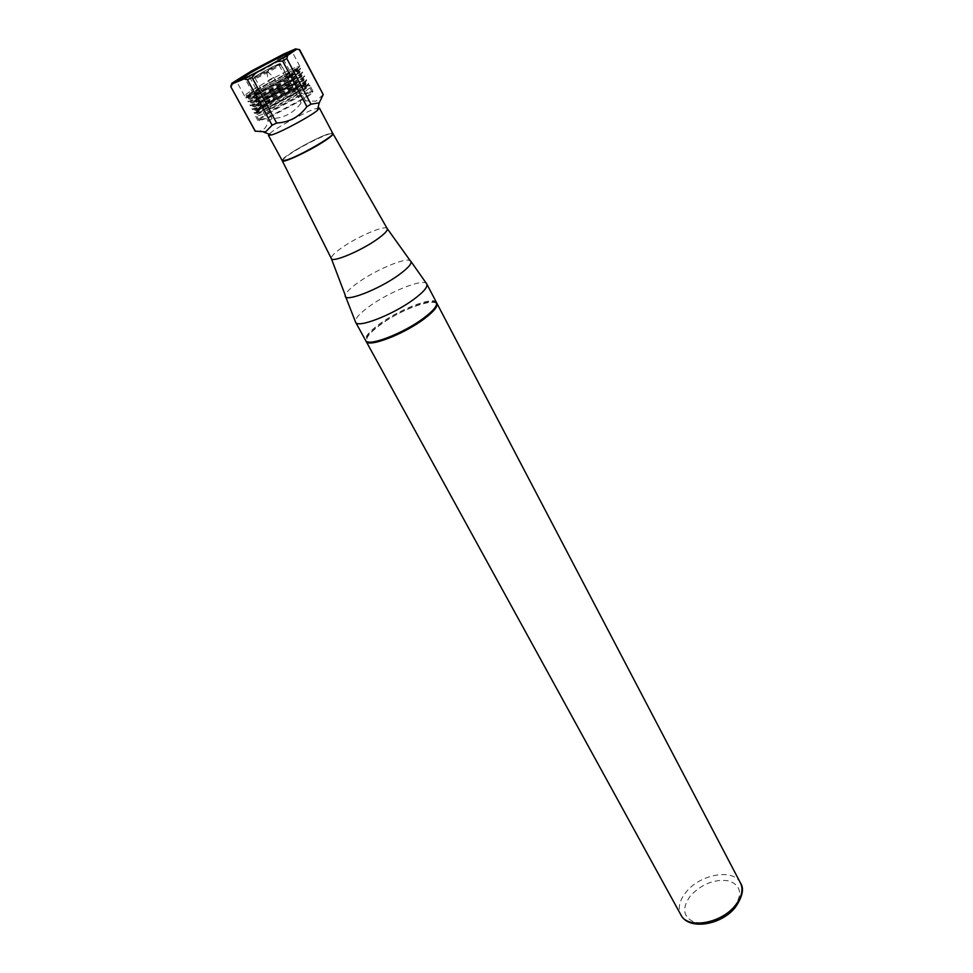 <?xml version="1.0" encoding="UTF-8"?>
<svg xmlns="http://www.w3.org/2000/svg" width="973" height="973" viewBox="0 0 973 973"><rect width="100%" height="100%" fill="white"/><g stroke="black" fill="none" stroke-linecap="round" stroke-linejoin="round"><path stroke-width="0.73" stroke-dasharray="4.87 3.65" d="M432.997 310.776C449.587 293.104 405.863 305.449 379.798 325.189C368.171 333.946 364.316 339.541 368.268 341.961M292.97 151.727C306.471 143.177 328.083 132.851 331.963 133.143C334.286 133.435 331.088 136.378 322.367 141.985C305.425 152.834 278.339 164.778 282.413 159.706L292.97 151.727M332.79 133.398L327.901 134.079C314.474 138.336 279.713 158.417 282.17 160.545M319.399 108.027L314.607 108.952C303.089 112.99 273.389 129.421 269.156 134.104M323.218 94.576L315.921 101.168L305.546 100.864L301.144 102.98C293.943 112.722 284.274 117.94 272.136 118.645L268.11 121.078C266.359 128.862 262.017 132.146 255.096 130.917L255.133 131.124M295.646 48.857L299.21 49.55L322.732 94.369M255.096 130.917L230.747 86.451M272.136 118.645L248.443 74.897L244.345 77.281L268.11 121.078M305.546 100.864L282.219 56.872L277.804 59.085L301.144 102.98M231.842 83.24L231.562 83.921M244.345 77.281L241.353 76.867M251.922 70.725L248.443 74.897M277.804 59.085L272.416 59.694M283.8 53.989L282.219 56.872M237.193 81.343L241.316 80.528C252.177 76.04 283.119 59.304 290.295 54.038L291.705 52.116M294.819 67.745C280.698 73.425 242.532 94.819 244.539 95.962L249.052 94.746C259.913 90.477 290.501 73.924 297.726 68.402L299.818 66.322L294.819 67.745M250.596 95.354L249.039 95.962C244.308 97.555 245.719 95.962 253.272 91.182L294.539 69.411C299.781 67.283 300.706 67.502 297.324 70.068L287.923 76.064C273.425 84.456 260.983 90.89 250.596 95.354M288.58 76.332C271.905 86.293 245.537 99.21 245.768 97.349L257.93 88.859L291.718 71.078L300.292 68.11C300.365 68.901 296.461 71.637 288.58 76.332M288.957 77.049L255.315 94.819L246.157 98.054C246.145 97.191 250.207 94.357 258.307 89.552C274.8 79.737 300.633 67.064 300.669 68.815L288.957 77.049M252.627 97.057L288.519 78.521L299.502 70.786L294.88 72.063C284.919 76.368 273.231 82.413 259.803 90.197C252.214 94.697 248.431 97.361 248.431 98.164L252.627 97.057M253.187 98.091L248.991 99.185L260.338 91.207L291.9 74.605L300.037 71.807C300.11 72.561 296.461 75.152 289.078 79.555C275.152 87.643 263.197 93.822 253.187 98.091M290.635 80.212C274.009 90.185 247.641 103.053 247.835 101.143L259.961 92.605L293.603 74.909L302.311 71.941C302.396 72.744 298.504 75.505 290.635 80.212M291.012 80.929L257.541 98.614L248.224 101.849C248.212 100.961 252.238 98.115 260.326 93.299C276.794 83.471 302.615 70.847 302.688 72.647L291.012 80.929M254.707 100.888L290.586 82.389L301.521 74.605L296.887 75.845C286.913 80.114 275.237 86.147 261.822 93.943C254.257 98.455 250.487 101.131 250.499 101.958L254.707 100.888M255.267 101.922L251.058 102.98L262.369 94.953L293.785 78.424L302.056 75.626C302.141 76.405 298.504 79.008 291.134 83.435C277.232 91.523 265.276 97.689 255.267 101.922M292.691 84.092C276.089 94.077 249.733 106.896 249.903 104.938L261.98 96.339C273.705 89.48 284.87 83.605 295.476 78.728L304.33 75.76C304.427 76.587 300.548 79.372 292.691 84.092M293.068 84.797L259.767 102.396C253.88 105.048 250.718 106.13 250.292 105.631C250.256 104.731 254.281 101.861 262.357 97.032C278.777 87.181 304.598 74.605 304.695 76.466L293.068 84.797M256.787 104.707L292.63 86.256L303.527 78.424L298.881 79.616C288.908 83.86 277.232 89.881 263.841 97.677C256.288 102.201 252.53 104.889 252.566 105.753L256.787 104.707M257.346 105.741L253.126 106.762L264.388 98.687L295.67 82.243L304.075 79.445C304.172 80.248 300.535 82.863 293.189 87.29C279.312 95.39 267.368 101.545 257.346 105.741M294.746 87.947C278.181 97.969 251.825 110.727 251.971 108.721L263.999 100.073C275.639 93.238 286.755 87.4 297.349 82.547L306.337 79.567C306.446 80.431 302.579 83.216 294.746 87.947M295.123 88.665L261.98 106.166C256.008 108.842 252.798 109.925 252.348 109.414C252.311 108.49 256.313 105.607 264.376 100.766C280.771 90.903 306.58 78.363 306.702 80.273C306.884 80.929 304.208 82.997 298.662 86.5L295.123 88.665M258.867 108.526L294.685 90.112L305.534 82.231L300.876 83.398C290.903 87.594 279.227 93.603 265.86 101.411C258.319 105.948 254.573 108.648 254.622 109.523L258.867 108.526M259.414 109.548L255.181 110.545L266.407 102.42L297.543 86.05L306.081 83.252C306.191 84.067 302.579 86.706 295.233 91.146C281.379 99.258 269.448 105.4 259.414 109.548M296.789 91.803C280.26 101.837 253.917 114.559 254.026 112.503C253.868 111.834 256.373 109.852 261.567 106.543L266.018 103.807C277.56 96.996 288.628 91.182 299.21 86.354C304.841 83.86 307.882 82.863 308.344 83.374C308.465 84.262 304.61 87.071 296.789 91.803M297.166 92.52L264.194 109.937C258.137 112.637 254.877 113.732 254.415 113.196C254.354 112.236 258.344 109.341 266.383 104.488C282.754 94.6 308.563 82.121 308.709 84.079C308.903 84.76 306.191 86.877 300.584 90.428L297.166 92.52M259.511 112.211L300.389 90.878C308.867 85.429 310.557 83.508 305.461 85.101L303.467 85.831C293.007 90.209 280.796 96.485 266.821 104.683L257.054 111.056C253.746 113.671 254.561 114.048 259.511 112.211M304.634 86.305C293.177 90.671 264.036 106.495 256.75 112.321L254.695 114.583L259.28 113.549C272.999 108.538 312.309 86.329 309.706 85.077L304.634 86.305M307.821 92.338C293.578 97.604 255.753 119.034 257.991 120.628L268.232 117.295L304.488 97.859C310.314 94.15 313.124 91.924 312.917 91.17L307.821 92.338M270.944 112.09C263.124 116.845 259.268 119.703 259.353 120.688L269.217 117.49L304.099 98.784C309.718 95.208 312.418 93.055 312.224 92.338L307.322 93.444C296.911 97.726 284.785 103.941 270.944 112.09M298.395 95.695C306.009 91.061 309.755 88.312 309.621 87.424C309.463 85.478 284.274 97.616 268.341 107.273C260.509 112.017 256.629 114.85 256.69 115.811C256.604 117.855 282.304 105.51 298.395 95.695M271.82 108.38L269.485 108.915C268.341 108.185 287.327 97.446 294.345 94.843L296.801 94.259C298.042 94.928 278.716 105.862 271.82 108.38M256.604 76.697C262.576 74.264 279.665 64.729 278.704 64.376L276.612 65.021C270.543 67.526 253.722 76.903 254.61 77.305L256.604 76.697M287.327 85.138C281.221 87.485 264.522 96.886 265.483 97.434L267.526 96.923C273.535 94.636 290.501 85.089 289.455 84.59L287.327 85.138M279.774 89.638L274.678 92.496L279.774 89.638M273.328 77.585L268.207 80.455L273.328 77.585M267.478 71.674L266.857 72.026L267.478 71.674M436.658 302.944C433.082 297.118 398.966 310.557 379.312 325.262C369.801 332.316 365.337 337.522 365.897 340.878M436.476 302.494C434.08 295.853 399.027 309.402 378.886 324.483C368.901 331.915 364.486 337.242 365.629 340.477M426.819 284.043C424.581 277.706 389.48 291.547 369.132 306.519C359.061 313.89 354.549 319.132 355.607 322.221M411.068 261.591L410.156 260.606C405.182 257.431 375.614 269.971 358.137 282.511C350.195 288.178 345.914 292.459 345.306 295.378L345.622 296.68M387.205 228.558C385.563 224.69 358.514 236.098 342.435 247.3C334.59 252.737 330.881 256.483 331.319 258.526M282.328 160.898L282.292 160.837C282.206 159.584 285.807 156.653 293.092 152.056C308.052 142.557 332.182 131.379 332.961 133.666L332.997 133.727M278.509 65.094L280.905 64.364C282.024 64.765 262.479 75.675 255.656 78.448L253.381 79.129C252.372 78.667 271.564 67.964 278.509 65.094M255.887 77.122C264.668 73.498 287.278 60.277 277.317 64.607C268.621 68.219 246.303 81.233 255.887 77.122M740.465 882.973C733.788 868.403 700.998 873.876 686.61 891.463C679.47 900.061 677.561 907.87 680.905 914.912M733.666 907.785C742.764 894.771 741.329 885.844 729.373 880.991C715.508 878.692 702.688 883.411 690.952 895.148C681.599 907.76 682.705 916.761 694.26 922.149C708.38 924.849 721.516 920.057 733.666 907.785M331.963 133.143L332.827 133.508M282.413 159.706L282.231 160.63M239.577 81.233L238.555 80.856M244.539 95.962L236.865 81.89M249.039 95.962L247.434 95.378M253.272 91.182L252.98 91.851M245.768 97.349L246.157 98.054M257.042 95.147L255.315 94.819M248.991 99.185L248.431 98.164M255.814 93.943L255.133 95.536M247.835 101.143L248.224 101.849M259.256 98.93L257.541 98.614M251.058 102.98L250.499 101.958M257.954 97.628L257.286 99.21M249.903 104.938L250.292 105.631M261.457 102.712L259.767 102.396M253.126 106.762L252.566 105.753M260.095 101.314L259.426 102.883M251.971 108.721L252.348 109.414M263.671 106.483L261.98 106.166M255.181 110.545L254.622 109.523M262.236 104.975L261.567 106.543M254.026 112.503L254.415 113.196M257.054 111.056L256.75 112.321M257.991 120.628L254.695 114.583M312.224 92.338L309.621 87.424M259.353 120.688L256.69 115.811M296.801 94.259L280.905 64.364L277.84 64.534C270.932 67.514 252.287 76.867 253.381 79.129L269.485 108.915M290.295 54.038L290.55 52.968M299.818 66.322L292.35 52.141M297.324 70.068L297.726 68.402M291 70.956L291.718 71.078M300.292 68.11L300.669 68.815M292.216 76.283L292.909 74.666M300.037 71.807L299.502 70.786M291.9 74.605L293.603 74.909M302.311 71.941L302.688 72.647M294.15 80.224L294.831 78.618M302.056 75.626L301.521 74.605M293.785 78.424L295.476 78.728M304.33 75.76L304.695 76.466M296.084 84.152L296.753 82.559M304.075 79.445L303.527 78.424M295.67 82.243L297.349 82.547M306.337 79.567L306.702 80.273M298.006 88.081L298.662 86.5M306.081 83.252L305.534 82.231M297.543 86.05L299.21 86.354M308.344 83.374L308.709 84.079M305.461 85.101L306.69 85.551M312.917 91.17L309.706 85.077M304.099 98.784L304.488 97.859M269.217 117.49L268.232 117.295M265.483 97.434L254.61 77.305M273.802 77.451L280.26 89.504M267.539 71.661L273.766 77.439M266.857 72.026L268.22 80.406M268.207 80.455L274.678 92.496M289.455 84.59L278.704 64.376"/><path stroke-width="1.46" d="M424.021 318.658L432.997 310.776M368.268 341.961C374.52 345.391 405.984 332.377 423.802 318.816M269.156 134.104L268.439 135.356L282.17 160.545L286.621 160.01C299.648 156.081 335.576 135.344 332.79 133.398L319.399 108.027L317.332 110.472L319.229 102.834L323.218 94.576M268.439 135.356L272.805 134.578C282.936 131.16 310.472 116.249 317.332 110.472M255.4 131.306L230.747 86.597L255.133 131.124L265.629 131.854L272.112 125.201L276.648 123.036C289.236 122.33 299.319 116.882 306.884 106.689L310.983 104.184L319.229 102.834M272.112 125.201L247.446 79.725L251.995 77.463L276.648 123.036M323.255 94.636L299.21 49.562M230.747 86.597L231.562 83.921M306.884 106.689L282.608 60.958L286.804 58.514L310.983 104.184M286.804 58.514L287.801 55.303L296.789 49.149L295.646 48.857L283.8 53.989L251.922 70.725L231.842 83.24L232.425 83.836L243.907 78.947L255.631 73.109L287.801 55.303M277.001 61.591L282.608 60.958M251.995 77.463L255.631 73.109M243.907 78.947L247.446 79.725M230.966 86.694L232.425 83.836M296.789 49.149L299.66 49.672M240.331 80.127L238.555 80.856C222.853 87.108 269.801 60.18 287.582 52.664C293.092 50.316 294.077 50.414 290.55 52.968C283.192 58.368 251.46 75.529 240.331 80.127M291.705 52.116L287.412 53.71C274.581 59.122 240.039 78.12 237.193 81.343M365.897 340.878L366.067 341.268C368.062 347.981 404.05 334.238 424.337 318.743C433.885 311.494 438.069 306.337 436.889 303.296L436.658 302.944M423.912 317.928C433.459 310.679 437.643 305.534 436.476 302.494C437.789 305.984 433.642 311.36 424.033 318.621C403.783 334.019 368.256 347.92 365.629 340.477C367.624 347.179 403.613 333.423 423.912 317.928M365.629 340.477L355.607 322.221C357.432 328.619 393.469 314.559 413.987 299.185C423.632 291.985 427.913 286.938 426.819 284.043L436.476 302.494M398.906 274.848C409.195 267.295 412.953 262.54 410.156 260.606L387.205 228.558C388.032 230.394 384.505 234.092 376.624 239.638C360.095 251.302 331.927 262.953 331.319 258.526L345.306 295.378C342.983 303.284 378.351 289.905 398.906 274.848M332.827 133.508L332.961 133.666C333.374 134.736 329.908 137.619 322.586 142.289C307.225 152.116 282.219 163.573 282.292 160.837L282.231 160.63M740.465 882.973C744.296 888.471 742.618 896.583 735.406 907.298C721.382 925.214 688.616 930.626 680.905 914.912C687.364 929.179 720.786 923.791 735.053 905.705C741.803 897.24 743.603 889.663 740.465 882.973L436.889 303.296M411.068 261.591L426.819 284.043M345.622 296.68L355.607 322.221M332.997 133.727L387.205 228.558M282.328 160.898L331.319 258.526M323.243 94.6L299.648 49.647M271.625 134.979L264.036 132.279M680.905 914.912L366.067 341.268"/></g></svg>
